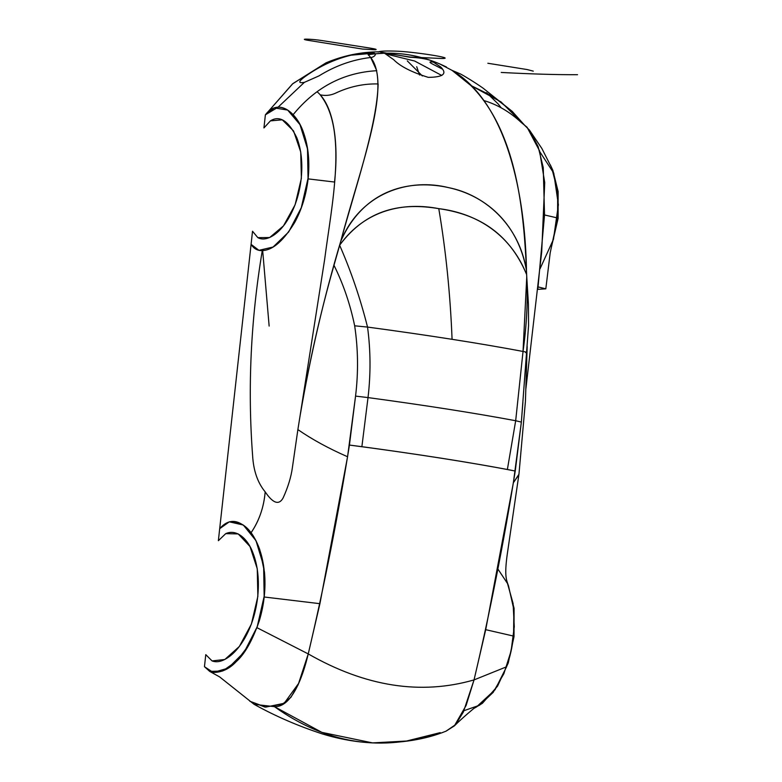 <?xml version="1.0" encoding="UTF-8"?>
<svg xmlns="http://www.w3.org/2000/svg" width="782" height="782" viewBox="0 0 782 782"><rect width="100%" height="100%" fill="white"/><g stroke="black" fill="none" stroke-linecap="round" stroke-linejoin="round"><path stroke-width="1.17" d="M540.01 268.842L553.461 239.321L558.387 204.728L553.764 173.154L539.854 151.835M497.743 568.807L507.508 583.499L513.1 603.479L514.282 626.763L511.105 650.986L503.891 673.644L493.149 692.383L479.591 705.208L463.97 710.691M257.835 237.64L252.527 231.247L251.081 244.355L258.93 250.328L273.094 247.024L288.626 232.019L301.275 207.719L308.049 178.267L307.502 148.834L299.985 124.631L287.639 110.057L274.169 107.887L265.381 114.827L263.935 127.935L270.416 120.868L282.253 119.822L293.582 130.985L300.728 151.972L301.373 178.364L295.107 204.786L283.465 225.9L269.643 237.552L257.835 237.64C266.75 242.557 279.897 233.251 288.275 218.852C295.137 207.269 299.457 193.828 301.217 178.531C302.781 162.91 301.285 149.254 296.74 137.573C288.402 120.682 279.633 115.11 270.416 120.868M525.915 388.576L541.711 251.833L544.722 182.568L539.56 150.867L527.078 127.251L521.262 122.491C509.815 111.865 497.303 104.534 483.735 100.497C516.931 146.244 523.862 211.502 526.472 270.298L526.628 274.531C528.046 298.607 526.853 324.247 523.031 351.45C526.452 352.027 527.332 352.418 525.66 352.614C527.332 352.418 526.452 352.027 523.031 351.45C480.392 343.415 428.556 335.292 367.54 327.072C428.556 335.292 480.383 343.415 523.031 351.45L526.755 276.867L528.417 304.071L528.564 325.576L521.359 422.094L515.23 471.047L507.381 469.483C467.069 461.967 418.575 454.362 361.88 446.678L349.427 445.066C338.186 515.446 324.462 585.063 308.245 653.918C302.468 678.493 291.236 707.554 274.414 706.645L254.13 704.338L219.674 676.938L209.693 671.386L222.577 671.034L236.663 661.152L248.422 645.619L256.887 627.643C260.435 618.083 262.84 607.858 264.091 596.989L319.916 603.684L264.091 596.989C266.652 570.459 262.322 549.032 251.1 532.708C239.654 519.15 229.185 517.801 219.693 528.661L218.364 540.694L225.734 533.647L238.227 533.92L249.976 546.491L257.258 568.778L257.865 596.402L251.403 624.046L239.351 646.47L224.825 659.5L212.059 660.917L205.783 654.651L204.454 666.684L213.222 672.452C221.883 672.432 229.546 668.825 236.232 661.621C244.737 654.104 252.4 640.566 259.223 621.016C264.189 604.672 265.939 588.328 264.453 571.974L259.722 549.482C252.371 529.658 242.234 520.441 229.312 521.829L243.319 525.025L255.988 540.665L263.632 565.904L264.16 596.334L257.21 626.763L244.228 652.09L228.149 668.151L213.222 672.452M446.434 67.008C421.244 54.701 395.135 50.615 368.127 54.73C395.066 79.099 360.013 167.778 340.776 241.188C364.383 187.973 411.664 178.912 449.572 187.856C482.504 195.187 517.205 220.074 526.472 270.298C518.681 223.593 483.853 194.61 448.829 187.69C409.494 177.739 361.245 191.981 340.776 241.188C323.934 297.551 310.356 355.83 300.044 416.034L324.618 259.673C331.656 204.943 348.146 129.597 320.17 94.818C325.361 95.961 330.366 95.463 335.204 93.322C349.173 86.685 363.483 83.557 378.136 83.948C377.1 124.318 356.181 185.217 340.776 241.188L339.623 245.216C350.903 270.846 360.209 298.128 367.54 327.072L354.666 325.811C358.146 349.075 358.449 372.506 355.556 396.103L347.57 456.747C328.635 448.457 312.077 439.406 297.883 429.601L292.419 467.401C291.129 476.961 288.04 487.098 283.172 497.811C277.659 508.104 269.79 498.652 265.176 491.868C263.945 506.98 259.253 520.597 251.1 532.708C259.135 520.929 263.837 507.313 265.176 491.868C257.679 482.768 253.495 470.754 252.625 455.828C247.532 388.224 250.748 319.828 262.273 250.641C257.483 250.748 253.759 248.656 251.081 244.355L219.693 528.661L229.312 521.829M544.536 214.962L538.055 286.896L545.816 288.841L550.186 252.869L557.605 217.992L544.536 214.962L557.605 217.992L544.536 214.962L543.246 167.592L538.143 146.635L529.424 130.056L500.998 101.904L470.774 85.434L492.973 96.421L512.2 111.357L525.396 126.107M557.605 217.992L557.674 191.033L551.721 167.944L541.877 148.502L529.424 130.056M334.549 182.04C338.43 146.576 335.136 106.929 317.072 91.729C308.499 97.994 300.513 105.648 293.123 114.69C305.312 128.707 310.268 150.105 307.991 178.873L334.549 182.04M512.2 111.357L483.1 88.18C475.544 82.784 462.993 75.15 460.285 73.889L452.055 70.37L470.774 85.434C514.732 129.294 523.764 204.845 526.472 270.298L526.628 274.531C508.144 230.612 475.388 213.897 438.78 208.647C402.271 202.43 367.002 208.491 339.623 245.216C367.002 208.491 402.271 202.43 438.78 208.647C475.388 213.897 508.144 230.612 526.628 274.531C528.046 298.607 526.853 324.247 523.031 351.45C526.452 352.027 527.332 352.418 525.66 352.614L526.589 352.389M522.884 402.456L521.359 422.094L515.68 420.736L523.031 351.45C480.392 343.415 428.556 335.292 367.54 327.072C360.209 298.128 350.903 270.846 339.623 245.216C365.79 208.853 404.763 202.02 438.78 208.647C473.071 212.733 509.238 231.335 526.628 274.531L526.755 276.867M325.986 62.863L292.839 83.625L265.381 114.827C269.076 109.91 273.319 107.359 278.109 107.163C283.211 107.046 288.216 109.558 293.123 114.69C315.566 87.242 343.445 72.579 376.758 70.703L370.756 57.624C373.786 56.988 375.36 55.718 375.497 53.792L371.606 52.443L362.046 53.059C341.822 56.05 322.858 63.86 305.175 76.489C298.274 81.543 297.991 83.508 304.354 82.364L278.109 107.163L304.354 82.364L318.939 75.922C334.96 65.981 351.851 59.882 369.603 57.624L370.756 57.624C392.535 85.15 359.397 170.417 340.776 241.188L339.623 245.216C350.903 270.846 360.209 298.128 367.54 327.072L354.666 325.811C358.146 348.909 358.439 372.34 355.556 396.103L349.427 445.066C413.658 453.452 473.824 462.885 515.23 471.047C503.989 541.427 490.255 611.045 474.039 679.91L463.364 712.05L455.603 724.611L446.053 731.15C425.486 739.518 401 743.438 372.574 742.9L406.562 741.023L440.207 732.636C381.782 752.607 326.514 743.936 274.414 706.645L321.861 732.372L372.574 742.9C356.005 742.089 339.329 739.117 322.555 733.985C298.216 726.067 275.411 716.185 254.13 704.338M339.671 245.216L333.982 265.293C343.269 283.934 350.16 304.1 354.666 325.811C350.16 304.1 343.269 283.925 333.982 265.293C320.053 314.159 308.743 364.412 300.044 416.034L297.883 429.601C312.077 439.406 328.635 448.457 347.57 456.747L319.916 603.684L308.245 653.918L298.147 684.768L290.884 697.358L282.234 704.338L264.961 707.075L249.81 701.229L265.724 707.114L284.189 703.292L298.871 683.057L308.245 653.918C365.429 686.616 420.687 695.286 474.039 679.91L466.121 705.413L454.371 725.882L446.033 731.16M486.551 92.667L498.222 104.026L501.194 107.828M278.109 107.163L265.381 114.827L292.507 83.909L325.938 62.883C343.044 55.62 360.913 51.925 379.524 51.798L384.509 53.215L393.669 59.667C400.13 66.323 411.664 72.218 428.272 77.359C443.277 77.222 447.47 73.782 440.823 67.056L430.941 60.488L439.523 63.821L430.941 60.488C425.203 58.65 418.253 57.575 410.091 57.262L382.506 52.423M375.497 53.792L384.509 53.215L375.497 53.792M350.981 55.19L374.275 53.147L350.981 55.19M385.477 53.85L414.616 61.006L441.771 75.473L414.695 61.035L385.477 53.85M442.514 69.158L432.7 64.134C429.406 62.433 429.123 61.68 431.83 61.886L434.724 62.443M526.628 274.531L526.472 270.298C525.181 196.409 507.772 103.214 452.055 70.37L439.523 63.821M521.359 422.094L513.373 482.738L518.867 474.762L513.373 482.738L485.71 629.676L474.039 679.91L506.589 666.782L495.074 689.734L476.336 707.065L474.244 708.209M209.693 671.386L204.454 666.684M508.505 585.884L513.862 609.589L513.569 636.089L485.71 629.676L513.569 636.089C512.327 646.968 510.001 657.193 506.589 666.782M545.816 288.841L537.781 289.36L538.055 286.896M501.223 72.452C531.78 74.065 557.224 74.808 577.546 74.691M407.285 60.869L422.358 75.962M419.543 75.023L416.708 66.705M533.275 71.133L527.107 69.549L487.841 63.254M527.078 127.251L521.262 122.491C509.815 111.865 497.303 104.534 483.735 100.497M262.674 250.641L269.145 326.074M438.78 208.647C445.867 250.631 450.295 294.188 452.074 339.329M515.23 471.047C473.491 462.836 414.02 453.511 349.427 445.066C338.186 515.446 324.462 585.063 308.245 653.918L256.887 627.643M507.381 469.483L515.68 420.736C474.948 413.111 425.731 405.399 368.019 397.588C370.824 373.904 370.658 350.404 367.54 327.072L354.666 325.811M383.874 52.941L410.11 57.057L441.771 58.494C457.91 58.552 412.251 51.397 394.617 51.104C384.783 50.82 379.329 51.133 378.244 52.062M370.639 48.191L322.829 40.693C310.874 38.768 296.73 38.562 309.154 40.498L362.496 49.061L375.174 49.765C377.364 49.569 375.859 49.041 370.639 48.191M485.71 629.676L513.373 482.738L518.945 474.283L525.416 401.498L527.185 346.426M264.091 596.989L319.916 603.684M361.88 446.678L368.019 397.588L355.556 396.103M551.564 246.477L558.123 218.413L558.123 191.522L552.884 170.388L550.332 164.865M475.221 707.651L482.347 703.341L497.557 686.146L508.251 662.97L514.018 636.646L514.087 608.308L507.714 583.724M258.93 250.328C270.279 252.244 282.204 242.958 294.687 222.469C301.666 209.723 306.133 195.265 308.098 179.117C309.848 162.079 308.431 146.918 303.866 133.634C299.213 118.238 286.564 103.898 274.169 107.887M225.734 533.647C237.435 528.388 248.383 540.274 252.86 552.678C257.786 565.269 259.399 579.961 257.708 596.764C255.841 612.805 251.325 626.968 244.15 639.256C240.025 646.147 235.587 651.533 230.837 655.424C223.681 661.152 217.425 662.98 212.059 660.917M454.371 725.882C462.807 717.465 474.957 707.407 474.322 708.16M508.515 585.923C506.492 580.068 504.194 576.314 507.254 554.282L518.867 474.762"/></g></svg>
